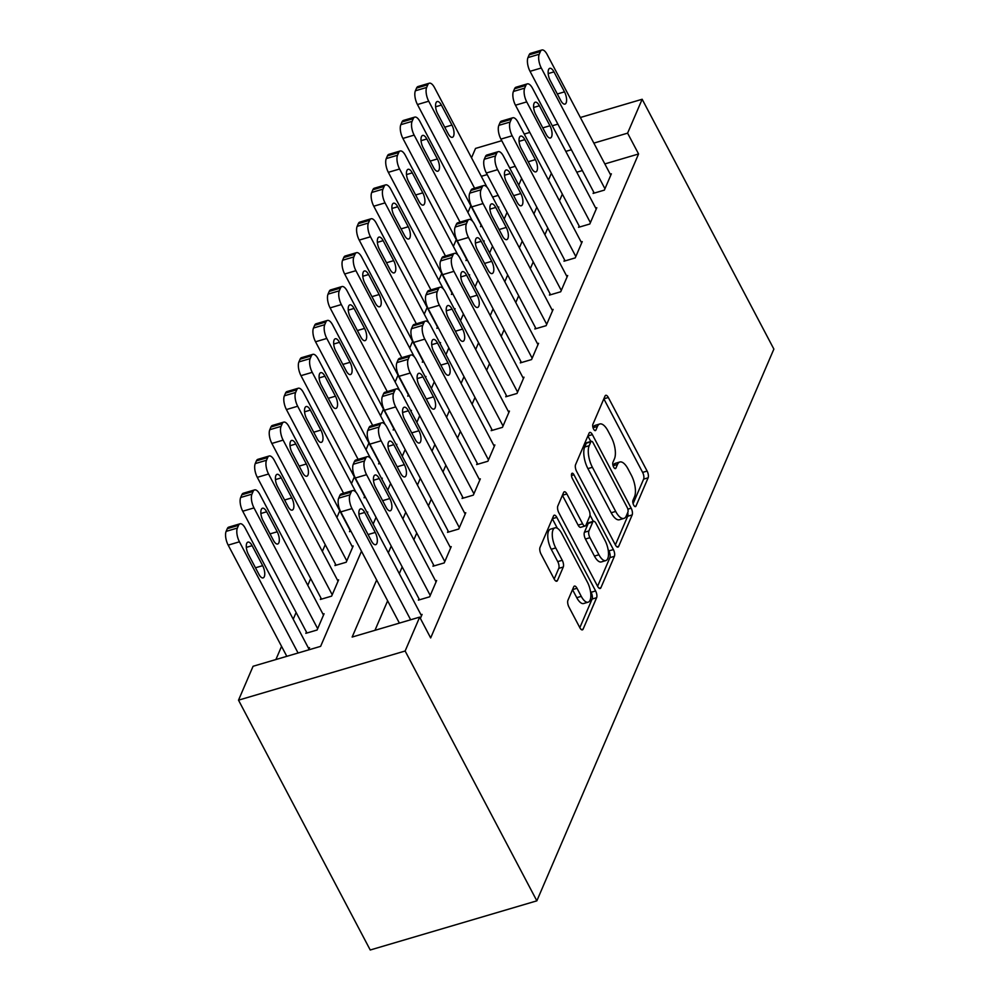 <?xml version="1.0" encoding="UTF-8"?>
<svg xmlns="http://www.w3.org/2000/svg" width="1000" height="1000" viewBox="0 0 1000 1000"><rect width="100%" height="100%" fill="white"/><g stroke="black" fill="none" stroke-linecap="round" stroke-linejoin="round"><path stroke-width="1.5" d="M633.675 505.087A3.538 1.438 73.6 0 0 635.475 506.613A3.538 1.438 73.6 0 0 635.975 506.087L648.125 477.812A5.05 2.062 73.6 0 0 647.113 471.062L608.325 397.5A5.05 2.062 73.6 0 0 605.75 395.312A5.05 2.062 73.6 0 0 605.025 396.075L592.875 424.35A3.538 1.438 73.6 0 0 593.587 429.075A3.538 1.438 73.6 0 0 595.388 430.6A3.538 1.438 73.6 0 0 595.9 430.075L597.463 426.413A16.15 6.6 73.6 0 1 599.788 423.988A16.15 6.6 73.6 0 1 608.025 430.975L611.25 437.1A16.15 6.6 73.6 0 1 614.487 458.7L612.925 462.362A3.538 1.438 73.6 0 0 613.625 467.075A3.538 1.438 73.6 0 0 615.425 468.612A3.538 1.438 73.6 0 0 615.938 468.075L617.513 464.425A16.15 6.6 73.6 0 1 619.837 462A16.15 6.6 73.6 0 1 628.062 468.988L631.3 475.112A16.15 6.6 73.6 0 1 634.538 496.712L632.962 500.363A3.538 1.438 73.6 0 0 633.675 505.087M567.938 600.288A5.05 2.062 73.6 0 0 568.95 607.038L579.837 627.688A5.05 2.062 73.6 0 0 582.4 629.862A5.05 2.062 73.6 0 0 583.125 629.113L596.625 597.7A5.05 2.062 73.6 0 0 595.612 590.95L556.825 517.388A5.05 2.062 73.6 0 0 554.25 515.212A5.05 2.062 73.6 0 0 553.525 515.962L540.037 547.362A5.05 2.062 73.6 0 0 541.038 554.113L554.188 579.05A5.05 2.062 73.6 0 0 556.763 581.225A5.05 2.062 73.6 0 0 557.487 580.475L563.263 567.038A5.05 2.062 73.6 0 0 562.25 560.288L555.725 547.925A13.5 5.513 73.6 0 1 554.963 527.85A13.5 5.513 73.6 0 1 561.85 533.688L587.388 582.112A13.5 5.513 73.6 0 1 588.15 602.188A13.5 5.513 73.6 0 1 581.263 596.35L577.013 588.275A5.05 2.062 73.6 0 0 574.438 586.1A5.05 2.062 73.6 0 0 573.713 586.85L567.938 600.288M627.6 133.15L638.575 153.975L430.662 637.938L419.688 617.112L405.138 651.012L536.85 900.837L773.875 349.087L642.163 99.262L627.6 133.15L593.862 143.112M615.388 544.913A5.05 2.062 73.6 0 0 617.962 547.1A5.05 2.062 73.6 0 0 618.688 546.337L632.175 514.938A5.05 2.062 73.6 0 0 631.163 508.188L592.375 434.625A5.05 2.062 73.6 0 0 589.8 432.438A5.05 2.062 73.6 0 0 589.075 433.2L575.588 464.6A5.05 2.062 73.6 0 0 576.6 471.35L615.388 544.913M614.4 556.325L600.913 587.725A5.05 2.062 73.6 0 1 600.188 588.475A5.05 2.062 73.6 0 1 597.612 586.3L558.825 512.725A5.05 2.062 73.6 0 1 557.812 505.988L563.587 492.537A5.05 2.062 73.6 0 1 564.312 491.788A5.05 2.062 73.6 0 1 566.888 493.963L582.612 523.8A5.05 2.062 73.6 0 0 585.188 525.988A5.05 2.062 73.6 0 0 585.913 525.225L589.738 516.312A5.05 2.062 73.6 0 0 588.725 509.562L572.35 478.5A3.538 1.438 73.6 0 1 572.15 473.25A3.538 1.438 73.6 0 1 573.95 474.775L613.387 549.575A5.05 2.062 73.6 0 1 614.4 556.325L609.9 557.65L597.6 586.275M638.575 153.975L604.837 163.925M582.35 170.562L576.775 172.213M562.35 194.112L559.45 200.85M547.788 228L544.888 234.75M533.225 261.9L530.337 268.637M518.663 295.788L515.775 302.525M504.113 329.675L501.213 336.413M489.55 363.575L486.65 370.312M474.988 397.463L472.1 404.2M460.425 431.35L457.537 438.088M445.875 465.238L442.975 471.975M431.312 499.137L428.413 505.875M416.75 533.025L413.862 539.763M402.188 566.912L399.3 573.65M387.638 600.8L374.963 630.312M593.7 192.075L593.112 193.425L604.375 190.113L611.362 173.837L610.237 174.175M579.138 225.963L578.55 227.325L589.812 224L596.8 207.725L595.675 208.062M564.575 259.85L564 261.212L575.25 257.887L582.238 241.625L581.125 241.95M550.025 293.75L549.438 295.1L560.7 291.775L567.688 275.512L566.562 275.85M535.462 327.638L534.875 328.988L546.138 325.675L553.125 309.4L552 309.738M520.9 361.525L520.312 362.887L531.575 359.562L538.562 343.3L537.438 343.625M506.337 395.425L505.763 396.775L517.013 393.45L524 377.188L522.888 377.512M491.788 429.312L491.2 430.662L502.463 427.35L509.45 411.075L508.325 411.413M477.225 463.2L476.637 464.562L487.9 461.238L494.888 444.963L493.762 445.3M462.663 497.088L462.075 498.45L473.338 495.125L480.325 478.862L479.2 479.188M448.1 530.988L447.525 532.337L458.775 529.012L465.763 512.75L464.65 513.075M433.55 564.875L432.962 566.225L444.225 562.913L451.213 546.638L450.087 546.975M418.988 598.763L418.4 600.125L429.663 596.8L436.65 580.538L435.525 580.862M420.962 614.75L422.088 614.425L420.375 618.413M470.825 205.775L467.938 212.512M456.262 239.662L453.375 246.4M441.712 273.55L438.812 280.287M427.15 307.438L424.25 314.175M412.587 341.337L409.7 348.075M398.025 375.225L395.138 381.962M383.475 409.113L380.575 415.85M368.913 443.013L366.012 449.75M354.35 476.9L351.463 483.638M339.787 510.788L336.9 517.525M325.238 544.675L322.337 551.413M310.675 578.575L307.775 585.312M296.112 612.463L293.225 619.2M281.562 646.35L275.887 659.55M498.162 195.4L492.587 197.05M481.125 225.287L480.538 226.65L481.987 226.213M497.987 207.288L498.787 207.062L498.375 208.012M466.562 259.188L465.975 260.538L467.425 260.113M483.425 241.188L484.225 240.95L483.812 241.912M452 293.075L451.413 294.425L452.875 294M468.875 275.075L469.663 274.837L469.25 275.8M437.438 326.962L436.863 328.325L438.312 327.887M454.312 308.962L455.1 308.725L454.688 309.688M422.887 360.85L422.3 362.212L423.75 361.788M439.75 342.85L440.55 342.625L440.138 343.575M408.325 394.75L407.738 396.1L409.188 395.675M425.188 376.75L425.988 376.512L425.575 377.475M393.762 428.638L393.175 429.988L394.637 429.562M410.637 410.637L411.425 410.4L411.012 411.362M379.2 462.525L378.625 463.888L380.075 463.45M396.075 444.525L396.863 444.3L396.45 445.25M364.65 496.413L364.062 497.775L365.513 497.35M381.512 478.425L382.312 478.188L381.9 479.15M350.087 530.312L349.5 531.663L350.95 531.237M366.95 512.312L367.75 512.075L367.337 513.038M335.525 564.2L334.95 565.55L346.2 562.238L353.188 545.962L352.062 546.3M320.962 598.088L320.387 599.45L331.637 596.125L338.625 579.862L337.512 580.188M306.413 631.987L305.825 633.337L317.087 630.013L324.075 613.75L322.95 614.075M308.387 647.975L309.513 647.638L308.538 649.912M361.488 551.213L320.625 646.35L253.075 666.275L238.512 700.163L370.238 950L536.85 900.837M471.512 157.8L475.538 148.425L501.75 140.688M238.512 700.163L405.138 651.012M376.662 579.987L352.15 637.05L419.688 617.112M551.362 173.3L548.475 180.037M536.812 207.188L533.913 213.925M522.25 241.075L519.35 247.812M507.688 274.962L504.8 281.712M493.125 308.863L490.238 315.6M478.575 342.75L475.675 349.487M464.012 376.637L461.112 383.375M449.45 410.538L446.562 417.275M434.9 444.425L432 451.163M420.337 478.312L417.438 485.05M405.775 512.2L402.875 518.938M391.213 546.1L388.325 552.837M571.375 149.738L565.8 151.387M642.163 99.262L580.363 117.5M557.875 124.125L552.3 125.775M529.812 132.413L524.237 134.062M515.25 166.3L509.675 167.95M487.188 174.587L481.287 176.325M373.15 524.062L376.05 517.325M387.713 490.175L390.613 483.438M402.275 456.287L405.163 449.55M416.838 422.388L419.725 415.65M431.388 388.5L434.288 381.763M445.95 354.613L448.85 347.875M460.513 320.725L463.4 313.988M475.062 286.825L477.962 280.087M489.625 252.938L492.525 246.2M504.188 219.05L507.088 212.312M518.75 185.162L521.638 178.412M619.837 462L615.325 463.338A16.15 6.6 73.6 0 0 613.05 465.65M599.788 423.988L595.288 425.325A16.15 6.6 73.6 0 0 593.013 427.638M633.088 503.65L643.625 479.137A5.05 2.062 73.6 0 0 642.613 472.388L603.837 398.85M590.788 441.475L587.888 435.975M615.375 544.888L627.675 516.263A5.05 2.062 73.6 0 0 627.737 512.537M627.9 512.137A3.538 1.438 73.6 0 0 627.188 507.425L593.15 442.837A3.538 1.438 73.6 0 0 591.35 441.312A3.538 1.438 73.6 0 0 590.837 441.85L589.175 445.7A16.15 6.6 73.6 0 0 592.413 467.3L615.688 511.438A16.15 6.6 73.6 0 0 623.925 518.413A16.15 6.6 73.6 0 0 626.25 516L627.9 512.137M591.35 441.312L586.838 442.65A3.538 1.438 73.6 0 0 586.337 443.175L590.837 441.85M623.925 518.413L619.412 519.75A16.15 6.6 73.6 0 1 611.188 512.762L587.913 468.625A16.15 6.6 73.6 0 1 584.675 447.038L586.337 443.175M566.888 493.963L562.4 495.288L578.112 525.138A5.05 2.062 73.6 0 0 580.688 527.312L585.188 525.988M590.013 515.1L593.3 521.337M608.062 549.35L608.888 550.9L613.387 549.575M598.938 554.763A13.5 5.513 73.6 0 0 605.812 560.6A13.5 5.513 73.6 0 0 605.05 540.525L596.05 523.462A5.05 2.062 73.6 0 0 593.488 521.287A5.05 2.062 73.6 0 0 592.762 522.038L588.925 530.95A5.05 2.062 73.6 0 0 589.938 537.7L598.938 554.763L594.438 556.087A13.5 5.513 73.6 0 0 601.312 561.925L605.812 560.6M593.488 521.287L588.975 522.612A5.05 2.062 73.6 0 0 588.25 523.362L592.762 522.038M594.438 556.087L585.438 539.025A5.05 2.062 73.6 0 1 584.425 532.275L588.25 523.362M609.9 557.65A5.05 2.062 73.6 0 0 608.888 550.9M588.15 602.188L583.638 603.513A13.5 5.513 73.6 0 1 576.763 597.675L572.513 589.625M554.963 527.85L550.462 529.175A13.5 5.513 73.6 0 0 551.225 549.25L555.725 547.925M554.175 579.025L558.763 568.362A5.05 2.062 73.6 0 0 557.75 561.613L551.225 549.25M579.825 627.663L592.112 599.038A5.05 2.062 73.6 0 0 591.1 592.288L590.4 590.938M557.362 528.288L552.325 518.737M474.588 188.238L428.713 101.213A10.288 4.2 73.6 0 1 426.65 87.463L427.812 84.75A10.288 4.2 73.6 0 1 429.3 83.212A10.288 4.2 73.6 0 1 434.538 87.662L487.062 187.275M481.662 226.312L417.45 104.537A10.288 4.2 -106.4 0 1 415.387 90.787L416.562 88.075A10.288 4.2 -106.4 0 1 418.038 86.538L429.3 83.212M437.663 113.763L448.2 133.75A8.225 3.362 73.6 0 0 452.388 137.312A8.225 3.362 73.6 0 0 451.925 125.075L441.388 105.087A8.225 3.362 73.6 0 0 437.2 101.538A8.225 3.362 73.6 0 0 437.663 113.763M604.95 188.75L541.287 68A10.288 4.2 73.6 0 1 539.225 54.25L540.388 51.537A10.288 4.2 73.6 0 1 541.875 50A10.288 4.2 73.6 0 1 547.112 54.438L610.775 175.2M541.875 50L530.612 53.325A10.288 4.2 -106.4 0 0 529.138 54.862L527.975 57.575A10.288 4.2 -106.4 0 0 530.037 71.325L594.237 193.1M550.237 80.55A8.225 3.362 -106.4 0 1 549.775 68.325A8.225 3.362 -106.4 0 1 553.962 71.875L564.5 91.862A8.225 3.362 -106.4 0 1 564.975 104.087A8.225 3.362 -106.4 0 1 560.775 100.538L550.237 80.55M460.025 222.125L414.15 135.113A10.288 4.2 73.6 0 1 412.088 121.363L413.25 118.65A10.288 4.2 73.6 0 1 414.738 117.112A10.288 4.2 73.6 0 1 419.975 121.55L472.5 221.175M467.1 260.2L402.9 138.425A10.288 4.2 -106.4 0 1 400.838 124.675L402 121.962A10.288 4.2 -106.4 0 1 403.475 120.425L414.738 117.112M423.1 147.662L433.638 167.65A8.225 3.362 73.6 0 0 437.837 171.2A8.225 3.362 73.6 0 0 437.375 158.963L426.825 138.988A8.225 3.362 73.6 0 0 422.638 135.425A8.225 3.362 73.6 0 0 423.1 147.662M445.475 256.012L399.588 169A10.288 4.2 73.6 0 1 397.537 155.25L398.7 152.537A10.288 4.2 73.6 0 1 400.175 151A10.288 4.2 73.6 0 1 405.412 155.438L457.938 255.062M452.537 294.1L388.338 172.325A10.288 4.2 -106.4 0 1 386.275 158.575L387.438 155.863A10.288 4.2 -106.4 0 1 388.913 154.325L400.175 151M408.55 181.55L419.087 201.537A8.225 3.362 73.6 0 0 423.275 205.087A8.225 3.362 73.6 0 0 422.812 192.862L412.275 172.875A8.225 3.362 73.6 0 0 408.075 169.312A8.225 3.362 73.6 0 0 408.55 181.55M430.913 289.9L385.037 202.887A10.288 4.2 73.6 0 1 382.975 189.137L384.137 186.425A10.288 4.2 73.6 0 1 385.613 184.887A10.288 4.2 73.6 0 1 390.863 189.338L443.375 288.95M437.987 327.987L373.775 206.213A10.288 4.2 -106.4 0 1 371.712 192.463L372.875 189.75A10.288 4.2 -106.4 0 1 374.363 188.212L385.613 184.887M393.988 215.438L404.525 235.425A8.225 3.362 73.6 0 0 408.713 238.988A8.225 3.362 73.6 0 0 408.25 226.75L397.713 206.762A8.225 3.362 73.6 0 0 393.525 203.212A8.225 3.362 73.6 0 0 393.988 215.438M590.4 222.638L526.725 101.888A10.288 4.2 73.6 0 1 524.675 88.138L525.837 85.425A10.288 4.2 73.6 0 1 527.312 83.888A10.288 4.2 73.6 0 1 532.55 88.338L596.225 209.088M527.312 83.888L516.05 87.212A10.288 4.2 -106.4 0 0 514.575 88.75L513.413 91.463A10.288 4.2 -106.4 0 0 515.475 105.213L579.675 226.988M535.688 114.438A8.225 3.362 -106.4 0 1 535.212 102.212A8.225 3.362 -106.4 0 1 539.412 105.763L549.95 125.75A8.225 3.362 -106.4 0 1 550.413 137.988A8.225 3.362 -106.4 0 1 546.225 134.425L535.688 114.438M575.837 256.537L512.175 135.787A10.288 4.2 73.6 0 1 510.112 122.037L511.275 119.325A10.288 4.2 73.6 0 1 512.75 117.788A10.288 4.2 73.6 0 1 518 122.225L581.663 242.975M512.75 117.788L501.5 121.1A10.288 4.2 -106.4 0 0 500.012 122.638L498.85 125.35A10.288 4.2 -106.4 0 0 500.913 139.1L565.112 260.875M521.125 148.338A8.225 3.362 -106.4 0 1 520.662 136.1A8.225 3.362 -106.4 0 1 524.85 139.65L535.388 159.637A8.225 3.362 -106.4 0 1 535.85 171.875A8.225 3.362 -106.4 0 1 531.663 168.312L521.125 148.338M561.275 290.425L497.612 169.675A10.288 4.2 73.6 0 1 495.55 155.925L496.712 153.212A10.288 4.2 73.6 0 1 498.2 151.675A10.288 4.2 73.6 0 1 503.438 156.113L567.1 276.863M498.2 151.675L486.938 155A10.288 4.2 -106.4 0 0 485.462 156.537L484.288 159.25A10.288 4.2 -106.4 0 0 486.35 173L550.562 294.775M506.562 182.225A8.225 3.362 -106.4 0 1 506.1 169.988A8.225 3.362 -106.4 0 1 510.288 173.55L520.825 193.538A8.225 3.362 -106.4 0 1 521.287 205.763A8.225 3.362 -106.4 0 1 517.1 202.213L506.562 182.225M416.35 323.8L370.475 236.775A10.288 4.2 73.6 0 1 368.413 223.025L369.575 220.325A10.288 4.2 73.6 0 1 371.062 218.775A10.288 4.2 73.6 0 1 376.3 223.225L428.825 322.837M423.425 361.875L359.212 240.1A10.288 4.2 -106.4 0 1 357.15 226.35L358.325 223.637A10.288 4.2 -106.4 0 1 359.8 222.1L371.062 218.775M379.425 249.325L389.963 269.312A8.225 3.362 73.6 0 0 394.162 272.875A8.225 3.362 73.6 0 0 393.688 260.637L383.15 240.65A8.225 3.362 73.6 0 0 378.963 237.1A8.225 3.362 73.6 0 0 379.425 249.325M546.712 324.312L483.05 203.562A10.288 4.2 73.6 0 1 480.988 189.812L482.15 187.1A10.288 4.2 73.6 0 1 483.638 185.562A10.288 4.2 73.6 0 1 488.875 190.012L552.537 310.763M483.638 185.562L472.375 188.888A10.288 4.2 -106.4 0 0 470.9 190.425L469.738 193.137A10.288 4.2 -106.4 0 0 471.8 206.887L536 328.663M492 216.112A8.225 3.362 -106.4 0 1 491.538 203.888A8.225 3.362 -106.4 0 1 495.725 207.438L506.262 227.425A8.225 3.362 -106.4 0 1 506.737 239.65A8.225 3.362 -106.4 0 1 502.537 236.1L492 216.112M401.788 357.688L355.913 270.675A10.288 4.2 73.6 0 1 353.85 256.925L355.025 254.213A10.288 4.2 73.6 0 1 356.5 252.675A10.288 4.2 73.6 0 1 361.737 257.113L414.263 356.737M408.862 395.775L344.663 274A10.288 4.2 -106.4 0 1 342.6 260.238L343.762 257.538A10.288 4.2 -106.4 0 1 345.238 255.987L356.5 252.675M364.862 283.225L375.4 303.212A8.225 3.362 73.6 0 0 379.6 306.762A8.225 3.362 73.6 0 0 379.137 294.538L368.6 274.55A8.225 3.362 73.6 0 0 364.4 270.988A8.225 3.362 73.6 0 0 364.862 283.225M532.163 358.212L468.488 237.45A10.288 4.2 73.6 0 1 466.438 223.7L467.6 220.987A10.288 4.2 73.6 0 1 469.075 219.45A10.288 4.2 73.6 0 1 474.312 223.9L537.987 344.65M469.075 219.45L457.812 222.775A10.288 4.2 -106.4 0 0 456.337 224.312L455.175 227.025A10.288 4.2 -106.4 0 0 457.238 240.775L521.438 362.55M477.45 250A8.225 3.362 -106.4 0 1 476.975 237.775A8.225 3.362 -106.4 0 1 481.175 241.325L491.712 261.312A8.225 3.362 -106.4 0 1 492.175 273.55A8.225 3.362 -106.4 0 1 487.987 269.988L477.45 250M387.238 391.575L341.35 304.562A10.288 4.2 73.6 0 1 339.3 290.812L340.462 288.1A10.288 4.2 73.6 0 1 341.938 286.562A10.288 4.2 73.6 0 1 347.175 291.012L399.7 390.625M394.3 429.663L330.1 307.887A10.288 4.2 -106.4 0 1 328.038 294.137L329.2 291.425A10.288 4.2 -106.4 0 1 330.688 289.887L341.938 286.562M350.312 317.113L360.85 337.1A8.225 3.362 73.6 0 0 365.037 340.65A8.225 3.362 73.6 0 0 364.575 328.425L354.038 308.438A8.225 3.362 73.6 0 0 349.837 304.887A8.225 3.362 73.6 0 0 350.312 317.113M372.675 425.475L326.8 338.45A10.288 4.2 73.6 0 1 324.738 324.7L325.9 321.987A10.288 4.2 73.6 0 1 327.375 320.45A10.288 4.2 73.6 0 1 332.625 324.9L385.138 424.513M379.75 463.55L315.538 341.775A10.288 4.2 -106.4 0 1 313.475 328.025L314.637 325.312A10.288 4.2 -106.4 0 1 316.125 323.775L327.375 320.45M335.75 351L346.287 370.988A8.225 3.362 73.6 0 0 350.475 374.55A8.225 3.362 73.6 0 0 350.012 362.312L339.475 342.325A8.225 3.362 73.6 0 0 335.288 338.775A8.225 3.362 73.6 0 0 335.75 351M358.113 459.363L312.238 372.35A10.288 4.2 73.6 0 1 310.175 358.6L311.337 355.887A10.288 4.2 73.6 0 1 312.825 354.35A10.288 4.2 73.6 0 1 318.062 358.787L370.588 458.413M365.188 497.438L300.975 375.662A10.288 4.2 -106.4 0 1 298.913 361.912L300.087 359.2A10.288 4.2 -106.4 0 1 301.562 357.663L312.825 354.35M321.188 384.9L331.725 404.875A8.225 3.362 73.6 0 0 335.925 408.438A8.225 3.362 73.6 0 0 335.45 396.2L324.913 376.213A8.225 3.362 73.6 0 0 320.725 372.663A8.225 3.362 73.6 0 0 321.188 384.9M343.562 493.25L297.675 406.238A10.288 4.2 73.6 0 1 295.613 392.488L296.788 389.775A10.288 4.2 73.6 0 1 298.263 388.237A10.288 4.2 73.6 0 1 303.5 392.675L356.025 492.3M350.625 531.337L286.425 409.562A10.288 4.2 -106.4 0 1 284.363 395.812L285.525 393.1A10.288 4.2 -106.4 0 1 287 391.562L298.263 388.237M306.625 418.787L317.162 438.775A8.225 3.362 73.6 0 0 321.362 442.325A8.225 3.362 73.6 0 0 320.9 430.1L310.363 410.112A8.225 3.362 73.6 0 0 306.163 406.55A8.225 3.362 73.6 0 0 306.625 418.787M517.6 392.1L453.938 271.35A10.288 4.2 73.6 0 1 451.875 257.6L453.038 254.887A10.288 4.2 73.6 0 1 454.513 253.35A10.288 4.2 73.6 0 1 459.762 257.787L523.425 378.537M454.513 253.35L443.263 256.663A10.288 4.2 -106.4 0 0 441.775 258.2L440.613 260.912A10.288 4.2 -106.4 0 0 442.675 274.662L506.887 396.45M462.887 283.9A8.225 3.362 -106.4 0 1 462.425 271.663A8.225 3.362 -106.4 0 1 466.613 275.225L477.15 295.2A8.225 3.362 -106.4 0 1 477.612 307.438A8.225 3.362 -106.4 0 1 473.425 303.888L462.887 283.9M503.038 425.988L439.375 305.238A10.288 4.2 73.6 0 1 437.312 291.488L438.475 288.775A10.288 4.2 73.6 0 1 439.963 287.238A10.288 4.2 73.6 0 1 445.2 291.675L508.862 412.438M439.963 287.238L428.7 290.562A10.288 4.2 -106.4 0 0 427.225 292.1L426.05 294.812A10.288 4.2 -106.4 0 0 428.113 308.562L492.325 430.337M448.325 317.787A8.225 3.362 -106.4 0 1 447.863 305.55A8.225 3.362 -106.4 0 1 452.05 309.113L462.587 329.1A8.225 3.362 -106.4 0 1 463.05 341.325A8.225 3.362 -106.4 0 1 458.862 337.775L448.325 317.787M488.475 459.875L424.812 339.125A10.288 4.2 73.6 0 1 422.75 325.375L423.913 322.663A10.288 4.2 73.6 0 1 425.4 321.125A10.288 4.2 73.6 0 1 430.637 325.575L494.3 446.325M425.4 321.125L414.137 324.45A10.288 4.2 -106.4 0 0 412.663 325.988L411.5 328.7A10.288 4.2 -106.4 0 0 413.562 342.45L477.762 464.225M433.762 351.675A8.225 3.362 -106.4 0 1 433.3 339.45A8.225 3.362 -106.4 0 1 437.5 343L448.038 362.987A8.225 3.362 -106.4 0 1 448.5 375.225A8.225 3.362 -106.4 0 1 444.3 371.662L433.762 351.675M473.925 493.775L410.25 373.025A10.288 4.2 73.6 0 1 408.2 359.263L409.363 356.562A10.288 4.2 73.6 0 1 410.838 355.025A10.288 4.2 73.6 0 1 416.075 359.462L479.75 480.213M410.838 355.025L399.575 358.338A10.288 4.2 -106.4 0 0 398.1 359.875L396.938 362.587A10.288 4.2 -106.4 0 0 399 376.337L463.2 498.113M419.212 385.562A8.225 3.362 -106.4 0 1 418.738 373.338A8.225 3.362 -106.4 0 1 422.938 376.887L433.475 396.875A8.225 3.362 -106.4 0 1 433.938 409.113A8.225 3.362 -106.4 0 1 429.75 405.55L419.212 385.562M346.788 560.875L283.125 440.125A10.288 4.2 73.6 0 1 281.062 426.375L282.225 423.663A10.288 4.2 73.6 0 1 283.7 422.125A10.288 4.2 73.6 0 1 288.938 426.575L352.612 547.325M336.062 565.225L271.863 443.45A10.288 4.2 -106.4 0 1 269.8 429.7L270.963 426.987A10.288 4.2 -106.4 0 1 272.45 425.45L283.7 422.125M292.075 452.675L302.613 472.663A8.225 3.362 73.6 0 0 306.8 476.213A8.225 3.362 73.6 0 0 306.337 463.988L295.8 444A8.225 3.362 73.6 0 0 291.6 440.45A8.225 3.362 73.6 0 0 292.075 452.675M459.363 527.663L395.7 406.912A10.288 4.2 73.6 0 1 393.638 393.162L394.8 390.45A10.288 4.2 73.6 0 1 396.275 388.913A10.288 4.2 73.6 0 1 401.525 393.35L465.188 514.1M396.275 388.913L385.025 392.238A10.288 4.2 -106.4 0 0 383.537 393.775L382.375 396.488A10.288 4.2 -106.4 0 0 384.438 410.238L448.65 532.013M404.65 419.462A8.225 3.362 -106.4 0 1 404.188 407.225A8.225 3.362 -106.4 0 1 408.375 410.788L418.913 430.775A8.225 3.362 -106.4 0 1 419.375 443A8.225 3.362 -106.4 0 1 415.188 439.45L404.65 419.462M332.225 594.775L268.562 474.012A10.288 4.2 73.6 0 1 266.5 460.262L267.663 457.562A10.288 4.2 73.6 0 1 269.137 456.012A10.288 4.2 73.6 0 1 274.387 460.462L338.05 581.213M321.512 599.113L257.3 477.337A10.288 4.2 -106.4 0 1 255.238 463.587L256.4 460.875A10.288 4.2 -106.4 0 1 257.887 459.338L269.137 456.012M277.512 486.562L288.05 506.55A8.225 3.362 73.6 0 0 292.238 510.112A8.225 3.362 73.6 0 0 291.775 497.875L281.238 477.887A8.225 3.362 73.6 0 0 277.05 474.338A8.225 3.362 73.6 0 0 277.512 486.562M444.8 561.55L381.138 440.8A10.288 4.2 73.6 0 1 379.075 427.05L380.238 424.338A10.288 4.2 73.6 0 1 381.725 422.8A10.288 4.2 73.6 0 1 386.962 427.25L450.625 548M381.725 422.8L370.462 426.125A10.288 4.2 -106.4 0 0 368.988 427.663L367.812 430.375A10.288 4.2 -106.4 0 0 369.875 444.125L434.087 565.9M390.087 453.35A8.225 3.362 -106.4 0 1 389.625 441.125A8.225 3.362 -106.4 0 1 393.812 444.675L404.35 464.663A8.225 3.362 -106.4 0 1 404.825 476.887A8.225 3.362 -106.4 0 1 400.625 473.338L390.087 453.35M317.663 628.663L254 507.912A10.288 4.2 73.6 0 1 251.938 494.162L253.1 491.45A10.288 4.2 73.6 0 1 254.587 489.913A10.288 4.2 73.6 0 1 259.825 494.35L323.488 615.1M306.95 633.013L242.738 511.225A10.288 4.2 -106.4 0 1 240.688 497.475L241.85 494.775A10.288 4.2 -106.4 0 1 243.325 493.225L254.587 489.913M262.95 520.462L273.488 540.45A8.225 3.362 73.6 0 0 277.688 544A8.225 3.362 73.6 0 0 277.213 531.775L266.675 511.788A8.225 3.362 73.6 0 0 262.488 508.225A8.225 3.362 73.6 0 0 262.95 520.462M298.075 653L239.438 541.8A10.288 4.2 73.6 0 1 237.375 528.05L238.55 525.337A10.288 4.2 73.6 0 1 240.025 523.8A10.288 4.2 73.6 0 1 245.263 528.237L308.925 649M286.812 656.325L228.188 545.125A10.288 4.2 -106.4 0 1 226.125 531.375L227.288 528.663A10.288 4.2 -106.4 0 1 228.762 527.125L240.025 523.8M248.388 554.35L258.925 574.338A8.225 3.362 73.6 0 0 263.125 577.888A8.225 3.362 73.6 0 0 262.663 565.662L252.125 545.675A8.225 3.362 73.6 0 0 247.925 542.112A8.225 3.362 73.6 0 0 248.388 554.35M430.238 595.438L366.575 474.688A10.288 4.2 73.6 0 1 364.513 460.938L365.688 458.225A10.288 4.2 73.6 0 1 367.163 456.688A10.288 4.2 73.6 0 1 372.4 461.138L436.062 581.888M367.163 456.688L355.9 460.012A10.288 4.2 -106.4 0 0 354.425 461.55L353.263 464.263A10.288 4.2 -106.4 0 0 355.325 478.013L419.525 599.788M375.525 487.238A8.225 3.362 -106.4 0 1 375.062 475.012A8.225 3.362 -106.4 0 1 379.263 478.562L389.8 498.55A8.225 3.362 -106.4 0 1 390.262 510.788A8.225 3.362 -106.4 0 1 386.062 507.225L375.525 487.238M410.65 619.788L352.013 508.587A10.288 4.2 73.6 0 1 349.963 494.837L351.125 492.125A10.288 4.2 73.6 0 1 352.6 490.588A10.288 4.2 73.6 0 1 357.837 495.025L421.512 615.775M352.6 490.588L341.35 493.9A10.288 4.2 -106.4 0 0 339.862 495.438L338.7 498.15A10.288 4.2 -106.4 0 0 340.763 511.9L399.387 623.1M360.975 521.138A8.225 3.362 -106.4 0 1 360.5 508.9A8.225 3.362 -106.4 0 1 364.7 512.463L375.238 532.438A8.225 3.362 -106.4 0 1 375.7 544.675A8.225 3.362 -106.4 0 1 371.512 541.125L360.975 521.138M634.75 506.45L635.975 506.087M594.675 430.425L595.9 430.075M614.712 468.438L615.938 468.075M613.075 465.725L617.513 464.425M593.038 427.713L597.463 426.413M603.85 398.812L608.325 397.5M642.613 472.388L647.113 471.062M643.625 479.137L648.125 477.812M587.9 435.938L592.375 434.625M627.863 509.162L631.163 508.188M627.675 516.263L632.175 514.938M616.938 546.862L618.688 546.337M584.675 447.038L589.175 445.7M587.913 468.625L592.413 467.3M611.188 512.762L615.688 511.438M599.163 588.237L600.913 587.725M578.112 525.138L582.612 523.8M571.462 475.513L573.95 474.775M584.425 532.275L588.925 530.95M585.438 539.025L589.938 537.7M572.537 589.6L577.013 588.275M576.763 597.675L581.263 596.35M557.75 561.613L562.25 560.288M558.763 568.362L563.263 567.038M555.737 580.988L557.487 580.475M552.337 518.713L556.825 517.388M591.1 592.288L595.612 590.95M592.112 599.038L596.625 597.7M581.388 629.625L583.125 629.113M428.713 101.213L417.45 104.537M427.812 84.75L416.562 88.075M426.65 87.463L415.387 90.787M435.613 106.8L441.388 105.087M444.75 127.2L451.925 125.075M530.037 71.325L541.287 68M527.975 57.575L539.225 54.25M529.138 54.862L540.388 51.537M553.962 71.875L548.188 73.575M564.5 91.862L557.325 93.975M414.15 135.113L402.9 138.425M413.25 118.65L402 121.962M412.088 121.363L400.838 124.675M421.05 140.688L426.825 138.988M430.188 161.088L437.375 158.963M399.588 169L388.338 172.325M398.7 152.537L387.438 155.863M397.537 155.25L386.275 158.575M406.488 174.575L412.275 172.875M415.625 194.975L422.812 192.862M385.037 202.887L373.775 206.213M384.137 186.425L372.875 189.75M382.975 189.137L371.712 192.463M391.925 208.475L397.713 206.762M401.062 228.875L408.25 226.75M515.475 105.213L526.725 101.888M513.413 91.463L524.675 88.138M514.575 88.75L525.837 85.425M539.412 105.763L533.625 107.475M549.95 125.75L542.762 127.875M500.913 139.1L512.175 135.787M498.85 125.35L510.112 122.037M500.012 122.638L511.275 119.325M524.85 139.65L519.062 141.363M535.388 159.637L528.2 161.762M486.35 173L497.612 169.675M484.288 159.25L495.55 155.925M485.462 156.537L496.712 153.212M510.288 173.55L504.513 175.25M520.825 193.538L513.65 195.65M370.475 236.775L359.212 240.1M369.575 220.325L358.325 223.637M368.413 223.025L357.15 226.35M377.375 242.362L383.15 240.65M386.512 262.762L393.688 260.637M471.8 206.887L483.05 203.562M469.738 193.137L480.988 189.812M470.9 190.425L482.15 187.1M495.725 207.438L489.95 209.15M506.262 227.425L499.087 229.55M355.913 270.675L344.663 274M355.025 254.213L343.762 257.538M353.85 256.925L342.6 260.238M362.812 276.25L368.6 274.55M371.95 296.65L379.137 294.538M457.238 240.775L468.488 237.45M455.175 227.025L466.438 223.7M456.337 224.312L467.6 220.987M481.175 241.325L475.387 243.038M491.712 261.312L484.525 263.438M341.35 304.562L330.1 307.887M340.462 288.1L329.2 291.425M339.3 290.812L328.038 294.137M348.25 310.138L354.038 308.438M357.388 330.538L364.575 328.425M326.8 338.45L315.538 341.775M325.9 321.987L314.637 325.312M324.738 324.7L313.475 328.025M333.688 344.038L339.475 342.325M342.825 364.438L350.012 362.312M312.238 372.35L300.975 375.662M311.337 355.887L300.087 359.2M310.175 358.6L298.913 361.912M319.137 377.925L324.913 376.213M328.275 398.325L335.45 396.2M297.675 406.238L286.425 409.562M296.788 389.775L285.525 393.1M295.613 392.488L284.363 395.812M304.575 411.812L310.363 410.112M313.712 432.212L320.9 430.1M442.675 274.662L453.938 271.35M440.613 260.912L451.875 257.6M441.775 258.2L453.038 254.887M466.613 275.225L460.825 276.925M477.15 295.2L469.963 297.325M428.113 308.562L439.375 305.238M426.05 294.812L437.312 291.488M427.225 292.1L438.475 288.775M452.05 309.113L446.275 310.812M462.587 329.1L455.412 331.213M413.562 342.45L424.812 339.125M411.5 328.7L422.75 325.375M412.663 325.988L423.913 322.663M437.5 343L431.712 344.712M448.038 362.987L440.85 365.112M399 376.337L410.25 373.025M396.938 362.587L408.2 359.263M398.1 359.875L409.363 356.562M422.938 376.887L417.15 378.6M433.475 396.875L426.287 399M283.125 440.125L271.863 443.45M282.225 423.663L270.963 426.987M281.062 426.375L269.8 429.7M290.012 445.712L295.8 444M299.15 466.112L306.337 463.988M384.438 410.238L395.7 406.912M382.375 396.488L393.638 393.162M383.537 393.775L394.8 390.45M408.375 410.788L402.587 412.488M418.913 430.775L411.725 432.887M268.562 474.012L257.3 477.337M267.663 457.562L256.4 460.875M266.5 460.262L255.238 463.587M275.45 479.6L281.238 477.887M284.587 500L291.775 497.875M369.875 444.125L381.138 440.8M367.812 430.375L379.075 427.05M368.988 427.663L380.238 424.338M393.812 444.675L388.038 446.375M404.35 464.663L397.175 466.775M254 507.912L242.738 511.225M253.1 491.45L241.85 494.775M251.938 494.162L240.688 497.475M260.9 513.488L266.675 511.788M270.038 533.888L277.213 531.775M239.438 541.8L228.188 545.125M238.55 525.337L227.288 528.663M237.375 528.05L226.125 531.375M246.337 547.375L252.125 545.675M255.475 567.775L262.663 565.662M355.325 478.013L366.575 474.688M353.263 464.263L364.513 460.938M354.425 461.55L365.688 458.225M379.263 478.562L373.475 480.275M389.8 498.55L382.612 500.675M340.763 511.9L352.013 508.587M338.7 498.15L349.963 494.837M339.862 495.438L351.125 492.125M364.7 512.463L358.913 514.163M375.238 532.438L368.05 534.562"/></g></svg>
